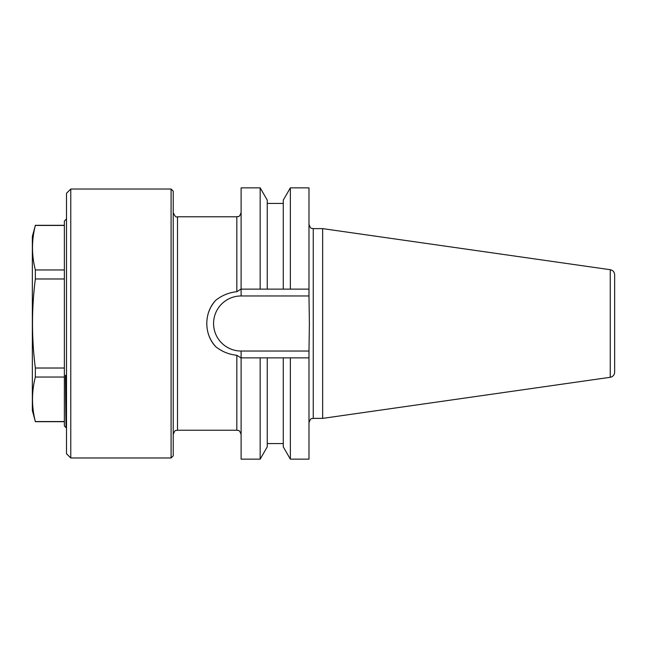 <?xml version="1.0" encoding="UTF-8"?>
<svg xmlns="http://www.w3.org/2000/svg" width="647" height="647" viewBox="0 0 647 647"><rect width="100%" height="100%" fill="white"/><g stroke="black" fill="none" stroke-linecap="round" stroke-linejoin="round"><path stroke-width="0.97" d="M32.35 410.538L32.35 236.462L35.342 225.447C31.566 240.288 31.566 255.128 35.342 269.969L35.342 278.978C31.566 308.562 31.566 338.244 35.342 368.022L35.342 377.031C31.566 391.872 31.566 406.712 35.342 421.553L32.35 410.538M64.368 421.553L35.342 421.553M64.368 377.031L35.342 377.031M64.368 368.022L35.342 368.022M64.368 278.978L35.342 278.978M64.368 269.969L35.342 269.969M64.368 225.447L35.342 225.447M66.504 415.204C66.172 442.411 65.84 423.648 65.501 375.292L66.504 375.794M66.164 427.756L64.368 425.961L64.368 221.039L66.504 218.904M171.091 457.979L171.091 189.021L70.774 189.021L70.774 457.979L171.091 457.979L173.226 455.844L173.226 191.156L171.091 189.021M70.774 457.979L66.504 453.709L66.504 193.291L70.774 189.021M241.105 295.962L308.983 295.962L309.387 323.5L308.983 351.038L241.105 351.038A27.538 27.538 0 0 1 213.575 323.5A27.538 27.538 0 0 1 241.105 295.962L241.105 289.136L260.167 289.136L240.902 289.136L236.834 291.708C228.965 292.517 221.953 295.372 215.791 300.257C203.829 312.59 203.813 334.386 215.791 346.743C221.945 351.62 228.957 354.475 236.834 355.292L240.902 357.864L290.357 357.864L290.357 459.152L283.273 446.875L283.273 357.864M283.273 289.136L283.273 200.125L290.357 187.848L290.357 289.136L308.983 289.136L267.251 289.136L267.251 200.125L260.167 187.848L241.105 187.848L241.105 289.136M267.251 289.136L260.167 289.136L260.167 187.848M260.167 357.864L260.167 459.152L267.251 446.875L267.251 357.864M260.167 459.152L241.105 459.152L241.105 351.038M322.643 228.617L610.25 269.71L610.25 377.29L322.643 418.383L322.643 228.617L313.253 228.617L313.253 418.383C311.991 419.199 311.013 416.814 308.983 422.653M308.983 295.962L308.983 187.848L290.357 187.848M290.357 459.152L308.983 459.152L308.983 357.864L290.357 357.864M308.983 351.038L308.983 357.864M215.791 300.257A34.364 34.364 0 0 0 209.102 310.981M206.741 323.492A34.364 34.364 0 0 0 206.741 323.904M209.102 336.011A34.364 34.364 0 0 0 215.791 346.743M610.25 269.71C612.968 270.309 614.44 271.999 614.65 274.781L614.65 372.219C614.44 375.001 612.968 376.691 610.25 377.29M66.504 423.34L65.695 375.389M236.834 355.292L236.834 430.223L177.496 430.223L177.496 216.777C176.162 217.627 174.739 216.203 173.226 212.507M236.834 291.708L236.834 216.777L177.496 216.777M64.368 421.69L35.342 421.69M64.368 225.31L35.342 225.31M66.504 427.222L66.196 427.748M283.273 203.433L267.251 203.433M283.273 443.567L267.251 443.567M322.643 418.383L313.253 418.383M313.253 228.617C311.991 227.801 311.013 230.186 308.983 224.347M236.834 430.223C238.104 431.048 239.075 428.662 241.105 434.493M236.834 216.777C238.104 215.952 239.075 218.338 241.105 212.507M177.496 430.223C176.235 431.048 175.256 428.662 173.226 434.493"/></g></svg>
